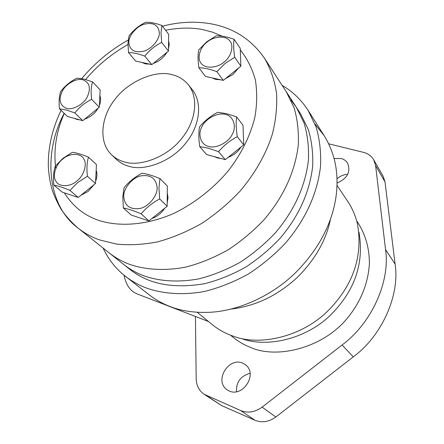 <?xml version="1.0" encoding="UTF-8"?>
<svg xmlns="http://www.w3.org/2000/svg" width="444" height="444" viewBox="0 0 444 444"><rect width="100%" height="100%" fill="white"/><g stroke="black" fill="none" stroke-linecap="round" stroke-linejoin="round"><path stroke-width="0.67" d="M64.191 113.325C43.457 151.271 46.165 204.773 78.044 228.083C84.615 233.233 91.758 237.168 99.478 239.899L116.35 244.056C129.004 245.388 142.696 244.672 157.437 241.913C172.505 237.818 187.39 231.574 202.087 223.193C216.245 213.731 228.949 202.997 240.204 190.992C255.472 172.744 266.184 153.807 272.339 134.171C275.813 120.529 277.234 106.998 276.59 93.584C274.636 80.592 270.624 68.842 264.557 58.336L286.191 91.625L294.061 107.653C297.536 119.597 298.934 132.179 298.251 145.393C295.021 171.734 283.76 196.348 264.469 219.242C253.846 230.625 241.808 240.77 228.36 249.683C214.374 257.548 200.177 263.353 185.764 267.105C164.491 271.162 145.321 269.724 129.948 264.463C122.461 261.738 115.501 257.859 109.069 252.819L123.576 264.38C129.937 269.369 136.802 273.215 144.178 275.929C136.802 273.215 129.937 269.369 123.576 264.38L129.631 269.208C135.964 274.17 142.79 278.005 150.111 280.713C165.423 286.23 183.538 287.235 204.456 283.733C218.431 280.203 232.168 274.67 245.676 267.144C258.652 258.591 270.252 248.829 280.464 237.856C298.995 215.773 309.729 191.913 312.659 166.284C313.22 153.402 311.766 141.12 308.297 129.426L300.521 113.681L296.531 107.542M290.876 99.939L296.298 107.187L304.101 123.016C307.575 134.782 309.013 147.158 308.419 160.134C305.4 185.981 294.516 210.062 275.763 232.384C265.423 243.479 253.702 253.352 240.581 262.01C226.94 269.636 213.065 275.247 198.956 278.843C178.127 282.695 159.313 281.18 144.178 275.929C159.313 281.18 178.127 282.695 198.956 278.843C213.065 275.247 226.94 269.636 240.581 262.01C253.702 253.352 265.423 243.479 275.763 232.384C294.516 210.062 305.4 185.981 308.419 160.134C309.013 147.158 307.575 134.782 304.101 123.016L296.298 107.187L290.876 99.939M123.821 161.733C119.214 160.417 115.107 158.07 111.5 154.69C98.002 141.913 101.46 116.361 114.297 100.294C127.395 81.746 155.017 69.891 171.456 74.525C178.072 75.891 183.705 79.298 188.361 84.737C199.506 98.884 195.099 122.705 181.319 138.939C166.783 157.52 139.055 167.255 123.821 161.733M188.361 84.737L192.274 89.638C203.38 103.752 199.056 127.439 185.398 143.551C170.99 161.999 143.445 171.612 128.277 166.089C123.693 164.768 119.603 162.421 116.001 159.052L111.5 154.69M296.298 107.187L286.191 91.625L294.061 107.653C297.536 119.597 298.934 132.179 298.251 145.393C295.021 171.734 283.76 196.348 264.469 219.242C253.846 230.625 241.808 240.77 228.36 249.683C214.374 257.548 200.177 263.353 185.764 267.105C164.491 271.162 145.321 269.724 129.948 264.463C122.461 261.738 115.501 257.859 109.069 252.819L78.044 228.083C71.417 222.383 65.69 215.978 60.856 208.863C56.394 200.749 53.413 194.1 51.92 188.928C49.839 181.457 48.635 173.776 48.324 165.878C48.03 147.153 52.287 128.638 61.094 110.345M82.817 79.77C76.912 77.828 66.084 83.738 62.421 90.87C58.331 99.556 59.674 105.383 66.45 108.347C72.322 110.478 83.466 104.49 87.146 97.181C91.164 88.334 89.721 82.528 82.817 79.77M77.106 78.111L83.916 79.06L92.563 81.868L100.15 89.904L99.29 107.243L82.762 120.657L67.46 116.472L59.474 108.791C58.708 101.793 59.135 96.009 60.75 91.436C65.007 85.82 70.463 81.38 77.106 78.111M92.563 81.868C91.103 86.413 90.787 92.241 91.614 99.339C84.871 102.692 79.293 107.22 74.875 112.937L66.223 109.968L59.474 108.791M74.403 118.37L76.917 119.453L79.826 119.858M84.599 119.164C90.598 117.027 95.088 113.381 98.074 108.225M99.373 105.544C100.805 101.97 100.971 98.629 99.872 95.516M74.875 112.937L82.762 120.657M91.614 99.339L99.29 107.243M62.948 158.897C55.916 164.058 52.103 175.88 55.883 181.135C58.747 187.113 69.902 187.213 76.679 181.185C83.91 175.891 87.59 163.792 83.622 158.686C80.558 152.836 69.541 153.019 62.948 158.897M55.261 166.173L62.859 158.414L72.35 152.32C76.429 152.792 81.801 154.401 88.461 157.148L96.448 164.558L95.504 183.505L78.222 197.452L62.288 192.163L53.868 185.137C53.075 177.694 53.541 171.367 55.261 166.173M88.461 157.148C86.907 162.332 86.563 168.703 87.418 176.268L77.722 182.523L69.913 190.415C63.253 187.579 57.903 185.82 53.868 185.137M70.951 195.038L73.438 195.865M80.791 195.377L88.145 191.392L93.895 184.804M95.615 181.313C97.131 177.112 97.314 173.454 96.159 170.346M69.913 190.415L78.222 197.452M87.418 176.268L95.504 183.505M123.704 196.237C124.481 205.716 129.887 209.79 139.927 208.469C148.329 206.943 157.592 195.782 157.137 187.784C156.099 178.344 150.621 174.387 140.698 175.913C132.478 177.533 123.449 188.306 123.704 196.237M123.354 207.981L122.794 196.992L124.026 187.762C128.865 181.818 134.887 176.967 142.091 173.21C146.82 173.837 152.769 175.619 159.94 178.56L167.349 186.058L167.183 206.255L148.907 220.918L131.258 215.057L123.354 207.981C128.05 208.847 133.983 210.795 141.153 213.83L148.907 220.918M159.94 178.56L158.958 187.845L159.679 198.956C152.364 202.825 146.187 207.781 141.153 213.83M140.537 218.137L143.29 219.053M152.037 218.404C157.043 216.739 161.277 213.348 164.735 208.214M167.21 202.814L168.015 197.685L167.294 192.968M159.679 198.956L167.183 206.255M208.613 146.409C215.862 148.973 228.638 142.452 232.306 134.249C236.979 126.301 233.144 115.729 225.336 114.435C218.06 112.104 205.7 118.542 202.031 126.518C197.391 134.238 200.805 144.894 208.613 146.409M218.576 151.665L208.303 148.191L199.706 146.581L206.582 154.545L225.269 159.657L243.717 144.861L243.012 125.275L236.635 116.883C235.881 122.122 236.097 128.71 237.279 136.647C230.064 140.426 223.832 145.432 218.576 151.665L225.269 159.657M199.706 146.581C198.607 138.772 198.54 132.234 199.506 126.973C204.551 120.851 210.628 115.956 217.738 112.288L226.385 113.609L236.635 116.883M214.397 156.682L217.499 157.964L221.018 158.497M228.105 157.387C233.772 155.206 238.045 151.781 240.926 147.103M243.562 140.565L243.301 133.267M237.279 136.647L243.717 144.861M223.987 62.132C231.396 56.699 234.321 45.127 229.531 40.615C225.657 35.342 213.653 36.247 206.993 42.186C199.783 47.486 196.692 58.802 201.287 63.47C204.95 68.876 217.133 68.226 223.987 62.132M234.698 57.27L225.058 63.47L216.872 71.678L223.277 80.375L205.461 76.446L198.89 67.799C197.846 60.489 197.785 54.54 198.707 49.95L206.665 41.886L216.106 35.853C221.084 35.631 227.089 36.78 234.11 39.305C233.378 43.856 233.572 49.85 234.698 57.27L240.876 66.173L223.277 80.375M225.269 78.771L232.928 74.553L238.611 68.004M240.742 62.582L240.504 55.938M234.11 39.305L240.232 48.346L240.876 66.173M212.01 77.889L215.801 79.443L220.457 79.754M216.872 71.678C209.84 69.064 203.852 67.771 198.89 67.799M159.352 32.801C158.391 25.047 153.385 22.167 144.317 24.165C136.802 26.124 128.566 35.753 128.821 42.319C129.554 50.117 134.504 53.091 143.673 51.232C151.337 49.34 159.773 39.405 159.352 32.801M161.888 25.469L161.006 32.895L161.672 42.413L168.487 51.077L151.815 64.613L135.664 61.05L128.516 52.62L127.983 43.185L129.076 35.781C133.505 30.02 139 25.541 145.571 22.344C149.911 22.056 155.35 23.094 161.888 25.469L168.631 34.26L168.487 51.077M168.509 48.812L169.242 44.489L168.576 40.609M141.886 62.421L145.443 63.886L149.545 64.108M153.374 63.348C158.897 61.605 163.425 57.931 166.966 52.314M161.672 42.413C155.012 45.688 149.384 50.261 144.794 56.133L151.815 64.613M144.794 56.133C138.251 53.68 132.823 52.509 128.516 52.62M337.074 183.045C347.519 178.416 351.01 171.75 347.558 163.048C345.915 160.65 343.767 159.135 341.109 158.508L334.127 158.564M229.232 390.998C242.846 397.508 258.197 374.142 245.471 364.752L242.652 363.114C228.704 356.776 213.753 380.841 227.117 389.821L229.232 390.998M337.024 185.381L347.702 201.348C352.275 208.158 355.544 215.767 357.503 224.17C363.103 256.737 352.98 285.903 327.134 311.66C300.632 337.34 259.718 345.915 234.093 336.485L230.486 335.187C223.748 332.539 217.677 329.015 212.271 324.603L197.214 312.271M358.996 232.29C364.319 263.286 354.756 290.964 330.292 315.323C305.228 339.621 266.439 347.713 242.013 338.75M356.649 220.823L358.114 222.982C365.717 235.109 369.475 248.762 369.391 263.936C368.059 283.605 360.828 301.537 347.708 317.738C323.399 348.046 276.812 359.44 250.261 347.302C243.884 344.794 238.056 341.375 232.778 337.046L230.586 335.226M315.051 124.092L324.22 135.781C335.475 154.057 339.316 174.953 335.753 198.468C331.335 225.519 317.738 250.46 294.955 273.293C271.717 295.782 239.133 310.578 210.728 312.249C195.01 313.014 181.319 311.05 169.647 306.354C162.415 303.579 155.644 299.772 149.345 294.933L125.53 276.384C131.985 281.335 138.917 285.209 146.326 287.995C162.31 293.667 182.179 295.432 204.207 291.536C219.125 287.851 233.816 282.029 248.279 274.065C262.199 265.001 274.653 254.617 285.647 242.918C305.611 219.319 317.227 193.867 320.501 166.567C321.201 152.825 319.763 139.688 316.178 127.167L308.053 110.267C301.071 99.628 292.441 91.347 282.168 85.437M330.536 218.898C326.301 240.015 315.234 259.507 297.341 277.367C277.567 295.587 255.516 306.149 231.196 309.057M103.064 248.03C108.486 259.529 115.973 268.981 125.53 276.384M328.699 143.806L363.442 152.342C367.921 153.452 371.339 155.927 373.698 159.762L375.607 165.584L385.026 181.962L395.099 264.086C399.972 294.944 382.151 335.647 353.291 356.876L275.807 417.01C268.953 421.944 261.999 423.027 254.939 420.257L221.578 405.572L204.09 394.266C199.012 390.609 196.381 385.459 196.198 378.81L195.432 316.478M204.09 394.266L240.698 410.567C247.919 413.375 255.061 412.232 262.132 407.131L342.096 344.971C371.883 323.016 390.404 281.113 385.542 249.539L375.607 165.584M250.077 373.293C240.531 376.018 236.03 382.173 236.58 391.747M347.652 174.353C343.739 174.509 340.198 175.991 337.029 178.793M373.698 159.762L383.133 176.246L385.026 181.962M208.552 321.556L137.235 293.956C130.453 291.225 126.096 285.17 124.165 275.785L124.054 275.208M222.189 36.18L212.526 32.146L202.564 29.57C191.547 27.4 179.209 27.628 165.562 30.259M127.961 44.472C111.339 53.99 97.23 65.668 85.648 79.515M64.319 113.448C56.249 131.341 53.402 149.667 55.766 168.42M64.369 192.857C72.86 206.371 84.321 215.54 98.751 220.352C118.276 226.845 145.843 225.713 174.059 213.298C194.994 203.058 213.958 187.912 228.344 170.724C241.436 153.746 250.277 135.903 254.867 117.199C257.115 104.39 257.281 91.963 255.367 79.937C252.186 68.498 247.164 58.514 240.287 49.972M124.165 275.785L125.313 276.218M385.542 249.539L395.099 264.086M342.096 344.971L353.291 356.876M262.132 407.131L275.807 417.01M240.698 410.567L254.939 420.257M206.599 395.632L221.578 405.572M81.718 78.594C94.955 62.848 110.456 49.994 128.227 40.027M162.443 26.196C178.832 21.917 194.822 21.096 210.412 23.721C233.278 27.739 251.326 39.277 264.557 58.336M308.053 110.267L324.22 135.781"/></g></svg>
